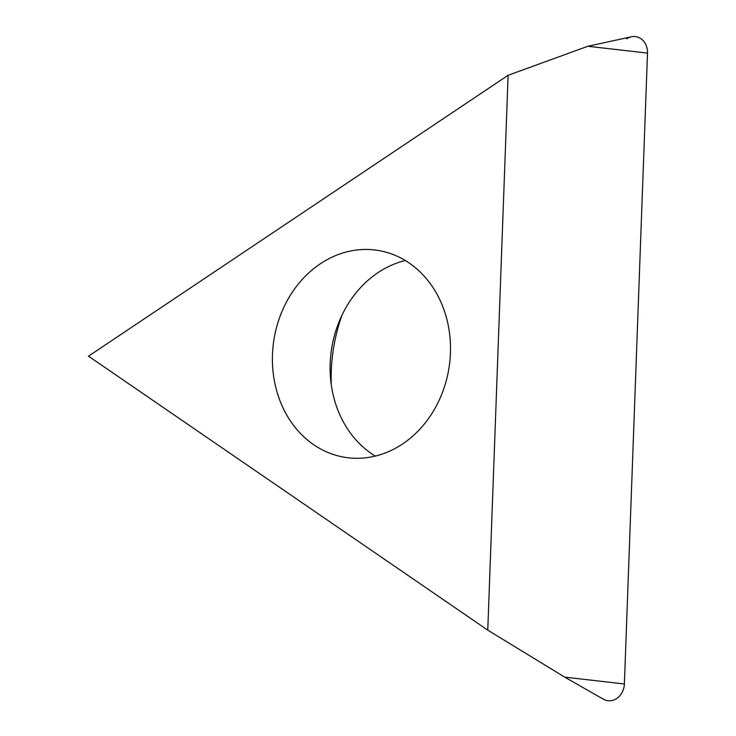 <?xml version="1.0" encoding="UTF-8"?>
<svg xmlns="http://www.w3.org/2000/svg" width="736" height="736" viewBox="0 0 736 736"><rect width="100%" height="100%" fill="white"/><g stroke="black" fill="none" stroke-linecap="round" stroke-linejoin="round"><path stroke-width="1.1" d="M564.714 677.138L603.391 699.2A16.762 14.186 -81.3 0 0 624.376 683.983L647.505 53.102A16.762 14.186 -81.3 0 0 631.359 36.8L587.843 46.267L508.107 75.284L487.766 630.154L564.714 677.138L624.376 683.983L647.505 53.102A16.762 14.186 -81.3 0 0 626.686 38.815M331.292 384.928A159.252 134.762 98.7 0 1 341.973 315.21M487.766 630.154L88.495 356.178L508.107 75.284M365.286 249.449A104.77 88.66 -81.3 0 0 272.946 347.521A104.77 88.66 -81.3 0 0 345.589 457.433A104.77 88.66 -81.3 0 0 357.622 458.298A104.77 88.66 -81.3 0 0 449.963 360.226A104.77 88.66 -81.3 0 0 377.329 250.314A104.77 88.66 -81.3 0 0 365.286 249.449M375.323 456.081A104.77 88.66 98.7 0 1 331.522 349.287A104.77 88.66 98.7 0 1 405.288 260.507M602.49 698.63A16.762 14.186 -81.3 0 0 624.376 683.983M647.505 53.102L587.843 46.267"/></g></svg>
